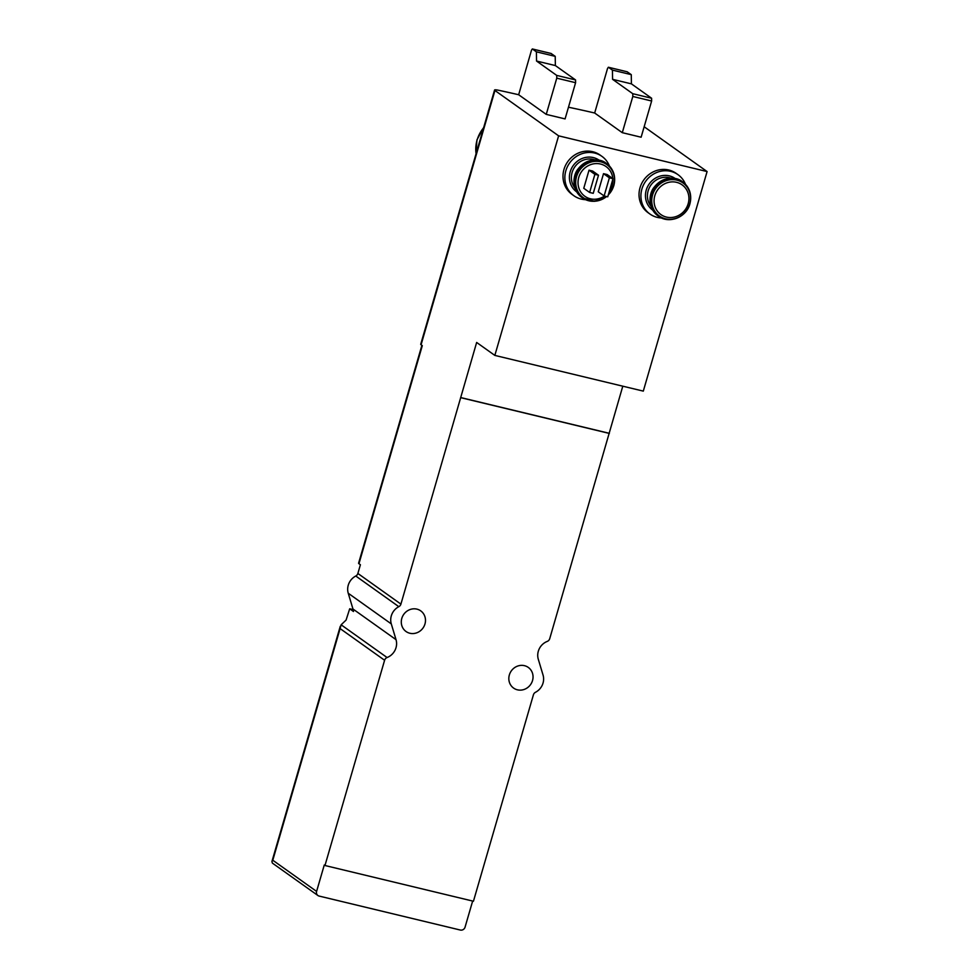 <?xml version="1.0" encoding="UTF-8"?>
<svg xmlns="http://www.w3.org/2000/svg" width="979" height="979" viewBox="0 0 979 979"><rect width="100%" height="100%" fill="white"/><g stroke="black" fill="none" stroke-linecap="round" stroke-linejoin="round"><path stroke-width="1.47" d="M341.12 624.798L387.084 657.533A3.965 3.696 125.5 0 0 384.6 660.262L340.105 628.579L341.12 624.798L346.077 620.086L349.687 608.816A396.103 50.553 -163.8 0 1 353.113 609.538M644.158 126.744L707.095 171.558L558.617 135.836L494.946 90.496A7.918 1.016 -163.8 0 1 494.579 90.019A7.918 1.016 -163.8 0 1 498.641 90.288A198.052 25.27 -163.8 0 1 518.662 94.743L546.245 114.384L565.079 118.912L575.591 82.701L575.554 79.935L555.374 65.569L555.215 56.354L551.091 53.478M546.245 114.384L556.77 78.161L556.721 75.407L536.541 61.041L536.394 51.826L532.331 48.95L531.499 50.162L518.662 94.743M589.028 170.175L583.765 188.286L589.627 192.459L593.25 193.328L598.512 175.217L592.65 171.044L589.028 170.175L594.889 174.348L589.627 192.459M603.517 173.662L598.255 191.774L604.116 195.947L607.739 196.816L613.001 178.704L607.139 174.531L603.517 173.662L609.379 177.835L604.116 195.947M494.579 90.019L420.713 344.302A7.918 1.016 16.2 0 0 421.08 344.767L422.304 345.648L358.95 563.708L360.407 564.736L357.873 573.461A3.965 3.696 -54.5 0 1 355.781 576.019L398.82 606.674A14.257 13.29 125.5 0 0 391.294 623.904L396.018 639.654A14.257 13.29 125.5 0 1 387.084 657.533M558.617 135.836L494.836 355.401L476.651 342.454L400.913 604.116A3.965 3.696 125.5 0 1 398.82 606.674M349.687 608.816L353.468 611.508A14.257 13.29 -54.5 0 0 352.966 609.011L348.243 593.25A14.257 13.29 -54.5 0 1 355.781 576.019M384.6 660.262L324.967 865.509L473.444 901.243L533.408 694.833A3.965 3.696 125.5 0 1 535.501 692.275A14.257 13.29 125.5 0 0 543.039 675.033L538.303 659.283A14.257 13.29 125.5 0 1 547.237 641.416A3.965 3.696 125.5 0 0 549.721 638.687L622.791 386.191M324.967 865.509L324.269 865.008L316.596 891.416A3.965 3.696 125.5 0 0 319.117 896.066L460.35 930.05A3.965 3.696 125.5 0 0 465.062 927.15L472.649 901.047M317.918 895.516L272.395 863.111L271.905 861.569L272.798 860.235L316.596 891.416M568.469 107.225A198.052 25.27 -163.8 0 1 594.669 113.013L622.289 132.679L641.123 137.219L651.635 100.996L651.598 98.23L631.418 83.864L631.271 74.649L627.135 71.773M494.836 355.401L643.301 391.123L707.095 171.558M421.888 345.354L358.583 563.243A7.918 1.016 16.2 0 0 358.95 563.708M685.484 184.321A24.157 22.505 125.5 0 0 678.006 174.678L676.122 173.344A24.157 22.505 125.5 0 0 643.778 179.965A24.157 22.505 125.5 0 0 648.098 212.712L649.97 214.046A24.157 22.505 125.5 0 0 661.535 217.962M609.44 166.026A24.157 22.505 125.5 0 0 601.963 156.383L600.078 155.049A24.157 22.505 125.5 0 0 567.734 161.67A24.157 22.505 125.5 0 0 572.054 194.405L573.927 195.751A24.157 22.505 125.5 0 0 585.491 199.667M460.644 397.535L609.122 433.269M460.889 397.707L609.354 433.428M424.972 623.978A12.678 11.809 125.5 0 0 420.737 610.872A12.678 11.809 125.5 0 0 403.764 614.347A12.678 11.809 125.5 0 0 406.04 631.516A12.678 11.809 125.5 0 0 424.972 623.978M532.527 680.54A12.678 11.809 125.5 0 0 528.293 667.421A12.678 11.809 125.5 0 0 511.319 670.896A12.678 11.809 125.5 0 0 513.583 688.078A12.678 11.809 125.5 0 0 532.527 680.54M556.77 78.161L575.591 82.701M556.721 75.407L575.554 79.935M536.541 61.041L555.374 65.569M536.394 51.826L555.215 56.354M622.289 132.679L632.813 96.468L651.635 100.996M632.813 96.468L632.764 93.703L651.598 98.23M632.764 93.703L612.585 79.336L631.418 83.864M612.585 79.336L612.438 70.121L631.271 74.649M612.438 70.121L608.375 67.245L607.543 68.457L594.669 113.013M601.963 156.383A24.157 22.505 125.5 0 0 569.607 163.003A24.157 22.505 125.5 0 0 573.927 195.751M598.512 175.217L594.889 174.348M613.001 178.704L609.379 177.835M678.006 174.678A24.157 22.505 125.5 0 0 645.65 181.311A24.157 22.505 125.5 0 0 649.97 214.046M483.614 127.796A32.087 29.884 125.5 0 0 476.075 153.715M609.379 191.15A18.246 16.998 125.5 0 0 612.132 185.423A18.246 16.998 125.5 0 0 612.854 179.206M612.805 178.57A18.246 16.998 125.5 0 0 591.255 164.423A18.246 16.998 125.5 0 0 579.348 189.326A18.246 16.998 125.5 0 0 604.459 196.033M494.946 90.496L421.08 344.767M357.873 573.461L400.913 604.116M352.966 609.011L396.018 639.654M348.243 593.25L391.294 623.904M340.105 628.579L272.798 860.235M532.405 48.987L551.238 53.515M608.448 67.282L627.282 71.81M599.209 160.262A19.409 18.087 125.5 0 0 573.217 165.573A19.409 18.087 125.5 0 0 576.692 191.884M594.877 159.871A17.83 16.606 125.5 0 0 574.881 166.76A17.83 16.606 125.5 0 0 574.906 187.907M581.869 197.501C571.112 189.241 572.874 174.788 578.246 168.78C586.825 157.729 600.445 158.28 606.221 163.309A21 19.556 125.5 0 0 578.112 169.061A21 19.556 125.5 0 0 581.869 197.501L582.383 197.868A21 19.556 125.5 0 0 596.811 200.964M614.371 176.293A21 19.556 125.5 0 0 606.735 163.677A21 19.556 125.5 0 0 578.626 169.428A21 19.556 125.5 0 0 582.383 197.868L594.461 201.319L606.576 196.534A20.669 19.262 125.5 0 1 576.178 188.678A20.669 19.262 125.5 0 1 594.632 160.874A20.669 19.262 125.5 0 1 613.809 185.569A20.669 19.262 125.5 0 1 608.277 194.943M608.351 194.711A20.302 18.919 125.5 0 0 613.662 185.618A20.302 18.919 125.5 0 0 594.877 161.364A20.302 18.919 125.5 0 0 576.668 188.58A20.302 18.919 125.5 0 0 606.38 196.485M675.253 178.557A19.409 18.087 125.5 0 0 649.261 183.868A19.409 18.087 125.5 0 0 652.736 210.179M670.921 178.166A17.83 16.606 125.5 0 0 650.925 185.068A17.83 16.606 125.5 0 0 650.949 206.214M657.912 215.808C647.156 207.536 648.918 193.083 654.29 187.075C662.869 176.024 676.489 176.575 682.265 181.605A21 19.556 125.5 0 0 654.156 187.356A21 19.556 125.5 0 0 657.912 215.808L658.426 216.175A21 19.556 125.5 0 0 672.854 219.259M690.415 194.588A21 19.556 125.5 0 0 682.779 181.972A21 19.556 125.5 0 0 654.67 187.723A21 19.556 125.5 0 0 658.426 216.175C668.865 224.301 686.512 217.387 689.901 203.828C692.08 194.76 689.705 187.466 682.779 181.972L682.265 181.605M689.852 203.865A20.669 19.262 125.5 0 0 666.454 179.989A20.669 19.262 125.5 0 0 656.554 214.107A20.669 19.262 125.5 0 0 689.852 203.865M689.705 203.926A20.302 18.919 125.5 0 0 666.723 180.466A20.302 18.919 125.5 0 0 656.995 213.973A20.302 18.919 125.5 0 0 689.705 203.926M688.176 203.718A18.246 16.998 125.5 0 0 667.531 182.645A18.246 16.998 125.5 0 0 658.781 212.749A18.246 16.998 125.5 0 0 688.176 203.718M340.264 626.303L271.942 861.459M532.331 48.95L551.165 53.478M608.375 67.245L627.209 71.785M606.221 163.309L606.735 163.677C613.662 169.171 616.036 176.465 613.857 185.533L608.265 195.005M483.761 127.282L476.932 139.899L476.002 153.972"/></g></svg>
